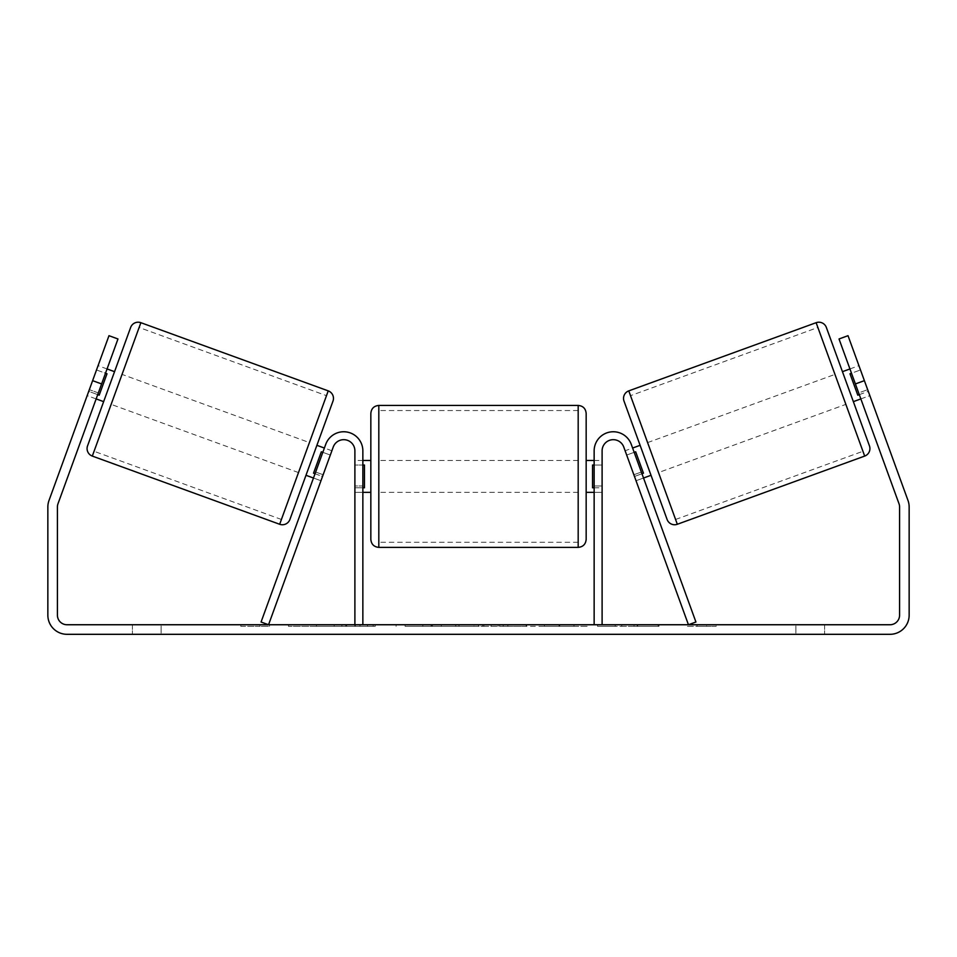 <?xml version="1.0" encoding="UTF-8"?>
<svg xmlns="http://www.w3.org/2000/svg" width="957" height="957" viewBox="0 0 957 957"><rect width="100%" height="100%" fill="white"/><g stroke="black" fill="none" stroke-linecap="round" stroke-linejoin="round"><path stroke-width="0.72" stroke-dasharray="4.79 3.59" d="M315.032 473.739L322.533 476.466L320.978 480.749L323.155 474.756L315.654 472.028L325.739 444.335L313.477 478.022L315.654 472.028L323.155 474.756L333.227 447.063A11.161 11.161 0 0 1 354.891 450.891A11.161 11.161 0 0 0 333.227 447.063L320.978 480.749L313.477 478.022L320.978 480.749L322.533 476.466L313.537 473.189L321.325 451.788L330.321 455.053L331.888 450.771L324.387 448.043M261.07 622.014L325.739 444.335A19.14 19.14 0 0 1 362.859 450.891A19.14 19.14 0 0 0 325.739 444.335A19.14 19.14 0 0 1 362.859 450.891L362.859 624.742L354.891 624.742L354.891 450.891A11.161 11.161 0 0 0 333.227 447.063L268.558 624.742L261.07 622.014M354.891 485.977L354.891 492.353L354.891 485.977L362.859 485.977L362.859 450.891L362.859 492.353L362.859 485.977L354.891 485.977M362.859 624.742L354.891 624.742M633.845 474.756L636.022 480.749L643.523 478.022L641.346 472.028L643.523 478.022L636.022 480.749L633.845 474.756L641.346 472.028L631.261 444.335L641.346 472.028L633.845 474.756L623.773 447.063A11.161 11.161 0 0 0 602.109 450.891A11.161 11.161 0 0 1 623.773 447.063L633.845 474.756M695.93 622.014L631.261 444.335A19.14 19.14 0 0 0 594.141 450.891A19.14 19.14 0 0 1 631.261 444.335A19.14 19.14 0 0 0 594.141 450.891L594.141 624.742L602.109 624.742L602.109 450.891A11.161 11.161 0 0 1 623.773 447.063L688.442 624.742L695.93 622.014M594.141 624.742L602.109 624.742M594.141 450.891L594.141 492.353L594.141 450.891M602.109 485.977L594.141 485.977L602.109 485.977M826.358 327.45L869.446 445.866M667.113 519.507L624.012 401.103M853.357 401.641L842.447 371.675L853.357 401.641M849.936 368.947L858.931 365.67L868.286 391.365L857.795 395.181L849.995 373.768L860.487 369.952L858.931 365.67M849.995 373.768L857.795 395.181L849.995 373.768M859.29 394.631L868.286 391.365L860.487 369.952L851.503 373.23M860.845 398.913L869.841 395.648L848.022 335.692L869.841 395.648L860.845 398.913L858.668 392.92L860.845 398.913M651.011 475.294L640.101 445.316L651.011 475.294M625.112 450.771L626.679 455.053L625.112 450.771L632.613 448.043M641.968 473.739L634.467 476.466L636.022 480.749L634.467 476.466L643.463 473.189L635.675 451.788L626.679 455.053L634.168 452.326M634.467 476.466L626.679 455.053L634.467 476.466M635.675 451.788L643.463 473.189M658.512 472.567L647.602 442.589L658.512 472.567L845.856 404.368L834.947 374.402L845.856 404.368M647.602 442.589L834.947 374.402M817.876 327.485L862.939 451.285L817.876 327.485L630.519 395.672L675.582 519.472L630.519 395.672M675.582 519.472L862.939 451.285M342.283 626.333L288.476 626.333L342.283 626.333M342.283 624.742L288.476 624.742L342.283 624.742M101.609 383.936L117.974 338.969L96.155 398.913L117.974 338.969L108.978 335.692L92.614 380.659L101.609 383.936L57.994 503.741A9.57 9.57 0 0 0 57.42 507.019L57.42 615.172A9.57 9.57 0 0 0 66.99 624.742L890.01 624.742A9.57 9.57 0 0 0 899.58 615.172L899.58 507.019A9.57 9.57 0 0 0 899.006 503.741L855.391 383.936L864.386 380.659L848.022 335.692L839.026 338.969L848.022 335.692L839.026 338.969L855.391 383.936M634.024 624.742L659.002 624.742L634.024 624.742L634.024 626.333L658.177 626.333L658.177 624.742M658.177 626.333L597.575 626.333L597.575 624.742L615.255 624.742L597.575 624.742L597.575 626.333L615.255 626.333L615.255 624.742L615.255 626.333L621.727 626.333L621.727 624.742M503.215 624.742L455.759 624.742L526.685 624.742L503.215 624.742L503.215 626.333L478.5 626.333L478.5 624.742M161.099 624.742L132.389 624.742L161.099 624.742L161.099 634.312L132.389 634.312L161.099 634.312L161.099 624.742M795.901 624.742L824.611 624.742L795.901 624.742L795.901 634.312L824.611 634.312L795.901 634.312L795.901 624.742M716.159 624.742L687.449 624.742L716.159 624.742L716.159 626.333L701.804 626.333L701.804 624.742M250.411 624.742L269.551 624.742L250.411 624.742L250.411 626.333L250.411 624.742M458.977 624.742L405.11 624.742L458.977 624.742L458.977 626.333L422.791 626.333L422.791 624.742L441.297 624.742L422.791 624.742L422.791 626.333L405.11 626.333L405.11 624.742L405.11 626.333L458.977 626.333L458.977 624.742M587.287 624.742L526.135 624.742L587.287 624.742L587.287 626.333L526.135 626.333L526.135 624.742L526.135 626.333L586.832 626.333L586.832 624.742M824.611 624.742L824.611 634.312L824.611 624.742M92.614 380.659L48.998 500.475A19.14 19.14 0 0 0 47.85 507.019L47.85 615.172A19.14 19.14 0 0 0 66.99 634.312L890.01 634.312A19.14 19.14 0 0 0 909.15 615.172L909.15 507.019A19.14 19.14 0 0 0 908.002 500.475L864.386 380.659M858.668 392.92L839.026 338.969L858.668 392.92L867.664 389.655L858.668 392.92M96.155 398.913L87.159 395.648L108.978 335.692L87.159 395.648L88.714 391.365L87.159 395.648L96.155 398.913M98.332 392.92L89.336 389.655L98.332 392.92M117.974 338.969L108.978 335.692L117.974 338.969M132.389 624.742L132.389 634.312L132.389 624.742M375.252 626.333L316.432 626.333L375.252 626.333L375.252 624.742L316.432 624.742L375.252 624.742M373.146 626.333L373.146 624.742L373.146 626.333M367.488 626.333L367.488 624.742M316.432 626.333L316.432 624.742L316.432 626.333M334.149 626.333L334.149 624.742L355.334 624.742L334.149 624.742L334.149 626.333L334.149 624.742L334.149 626.333L355.334 626.333L355.334 624.742L355.334 626.333L334.149 626.333M341.912 626.333L341.912 624.742M354.784 626.333L354.784 624.742M359.999 626.333L359.999 624.742M701.804 626.333L687.449 626.333L687.449 624.742M687.449 626.333L697.019 626.333L697.019 624.742L697.019 626.333L706.589 626.333L706.589 624.742L706.589 626.333L716.159 626.333M240.841 624.742L240.841 626.333L259.981 626.333L259.981 624.742L259.981 626.333L269.551 626.333L269.551 624.742M240.841 626.333L255.196 626.333L255.196 624.742M255.196 626.333L269.551 626.333M478.5 626.333L474.002 626.333L474.002 624.742M474.002 626.333L455.759 626.333L455.759 624.742M455.759 626.333L482.747 626.333L482.747 624.742M482.747 626.333L499.686 626.333L499.686 624.742M499.686 626.333L526.685 626.333L526.685 624.742M526.685 626.333L507.844 626.333L507.844 624.742M507.844 626.333L503.215 626.333M483.931 626.333L498.154 626.333L483.931 626.333L483.931 624.742L498.154 624.742L483.931 624.742M498.154 626.333L498.154 624.742M491.085 626.333L491.085 624.742M441.297 626.333L422.791 626.333L441.297 626.333L441.297 624.742L441.297 626.333M422.791 626.333L422.791 624.742L422.791 626.333M621.727 626.333L659.002 626.333L659.002 624.742M659.002 626.333L634.024 626.333M637.769 626.333L637.769 624.742M615.255 626.333L615.255 624.742L615.255 626.333M637.218 626.333L637.218 624.742M586.832 626.333L573.53 626.333L573.53 624.742M573.53 626.333L544.366 626.333L544.366 624.742L544.366 626.333L573.985 626.333L573.985 624.742M573.985 626.333L587.287 626.333M130.642 327.45L87.554 445.866M103.643 401.641L114.553 371.675L103.643 401.641M107.064 368.947L98.069 365.67L96.513 369.952L98.069 365.67M97.71 394.631L88.714 391.365L96.513 369.952L105.497 373.23M96.513 369.952L88.714 391.365L99.205 395.181L107.005 373.768L99.205 395.181L107.005 373.768L96.513 369.952M289.887 519.507L332.988 401.103M305.989 475.294L316.899 445.316L305.989 475.294M331.888 450.771L330.321 455.053L322.832 452.326M321.325 451.788L313.537 473.189L321.325 451.788M330.321 455.053L322.533 476.466L330.321 455.053M309.398 442.589L298.488 472.567L309.398 442.589L122.053 374.402L111.144 404.368L122.053 374.402M298.488 472.567L111.144 404.368M139.124 327.485L94.061 451.285L139.124 327.485L326.481 395.672L281.418 519.472L94.061 451.285M281.418 519.472L326.481 395.672M370.838 413.4L370.838 539.413M586.163 539.413L586.163 413.4M586.163 476.407L586.163 460.461L586.163 476.407M594.141 487.795L602.109 487.795L602.109 460.461L602.109 492.353L602.109 487.795L592.539 487.795L592.539 465.018L592.539 487.795L592.539 465.018L602.109 465.018L594.141 465.018M370.838 476.407L370.838 460.461L370.838 476.407M362.859 487.795L354.891 487.795L364.461 487.795L364.461 465.018L364.461 487.795L364.461 465.018L354.891 465.018L354.891 460.461L354.891 465.018L362.859 465.018M354.891 487.795L354.891 465.018L354.891 487.795M578.184 405.433L578.184 547.38M378.816 547.38L378.816 405.433M864.685 456.082L816.13 322.688M628.773 390.875L677.329 524.269M346.661 626.333L346.661 624.742M431.535 626.333L431.535 624.742M432.456 626.333L432.456 624.742M431.081 626.333L431.081 624.742M431.176 626.333L431.176 624.742M559.032 626.333L559.032 624.742M559.761 626.333L559.761 624.742M559.582 626.333L559.582 624.742L559.582 626.333M345.836 626.333L345.836 624.742M345.752 626.333L345.752 624.742M328.227 390.875L279.671 524.269M92.315 456.082L140.87 322.688M362.859 492.353L354.891 492.353L362.859 492.353M602.109 492.353L594.141 492.353L602.109 492.353M288.476 626.333L288.476 624.742M396.078 626.333L396.078 624.742M594.141 460.461L602.109 460.461M362.859 460.461L354.891 460.461M578.184 460.461L378.816 460.461M578.184 492.353L378.816 492.353M578.184 542.284L378.816 542.284M578.184 410.529L378.816 410.529"/><path stroke-width="1.44" d="M354.891 624.742L354.891 450.891A11.161 11.161 0 0 0 333.227 447.063L268.558 624.742L261.07 622.014L325.739 444.335A19.14 19.14 0 0 1 362.859 450.891L362.859 624.742M602.109 624.742L602.109 450.891A11.161 11.161 0 0 1 623.773 447.063L688.442 624.742L695.93 622.014L631.261 444.335A19.14 19.14 0 0 0 594.141 450.891L594.141 624.742M816.13 322.688A7.979 7.979 0 0 1 826.358 327.45L869.446 445.866A7.979 7.979 0 0 1 864.685 456.082L677.329 524.269A7.979 7.979 0 0 1 667.113 519.507L624.012 401.103A7.979 7.979 0 0 1 628.773 390.875L816.13 322.688L864.685 456.082M842.447 371.675L849.936 368.947M853.357 401.641L860.845 398.913M851.503 373.23L849.995 373.768L857.795 395.181L859.29 394.631M632.613 448.043L640.101 445.316M643.523 478.022L651.011 475.294M634.168 452.326L635.675 451.788L643.463 473.189L641.968 473.739M643.463 473.189L635.675 451.788M101.609 383.936L92.614 380.659L108.978 335.692L117.974 338.969L57.994 503.741A9.57 9.57 0 0 0 57.42 507.019L57.42 615.172A9.57 9.57 0 0 0 66.99 624.742L890.01 624.742A9.57 9.57 0 0 0 899.58 615.172L899.58 507.019A9.57 9.57 0 0 0 899.006 503.741L839.026 338.969L848.022 335.692L864.386 380.659L855.391 383.936M92.614 380.659L48.998 500.475A19.14 19.14 0 0 0 47.85 507.019L47.85 615.172A19.14 19.14 0 0 0 66.99 634.312L890.01 634.312A19.14 19.14 0 0 0 909.15 615.172L909.15 507.019A19.14 19.14 0 0 0 908.002 500.475L864.386 380.659M140.87 322.688A7.979 7.979 0 0 0 130.642 327.45L87.554 445.866A7.979 7.979 0 0 0 92.315 456.082L279.671 524.269A7.979 7.979 0 0 0 289.887 519.507L332.988 401.103A7.979 7.979 0 0 0 328.227 390.875L140.87 322.688L92.315 456.082M114.553 371.675L107.064 368.947M105.497 373.23L107.005 373.768L99.205 395.181L97.71 394.631M103.643 401.641L96.155 398.913M324.387 448.043L316.899 445.316M313.477 478.022L305.989 475.294M322.832 452.326L321.325 451.788L313.537 473.189L315.032 473.739M370.838 476.407L370.838 413.4C371.316 408.555 373.972 405.9 378.816 405.433L378.816 547.38C373.972 546.914 371.316 544.258 370.838 539.413L370.838 476.407M578.184 405.433C583.028 405.9 585.684 408.555 586.163 413.4L586.163 539.413C585.684 544.258 583.028 546.914 578.184 547.38L578.184 405.433L378.816 405.433M594.141 487.795L592.539 487.795L592.539 465.018L594.141 465.018M362.859 465.018L364.461 465.018L364.461 487.795L362.859 487.795M677.329 524.269L628.773 390.875M279.671 524.269L328.227 390.875M586.163 460.461L594.141 460.461M594.141 492.353L586.163 492.353M578.184 547.38L378.816 547.38M370.838 460.461L362.859 460.461M370.838 492.353L362.859 492.353"/></g></svg>

